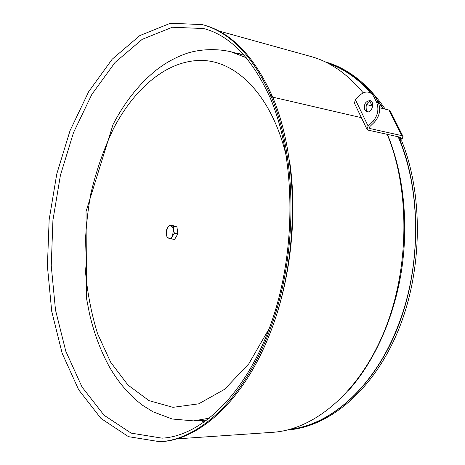 <?xml version="1.0" encoding="UTF-8"?>
<svg xmlns="http://www.w3.org/2000/svg" width="465" height="465" viewBox="0 0 465 465"><rect width="100%" height="100%" fill="white"/><g stroke="black" fill="none" stroke-linecap="round" stroke-linejoin="round"><path stroke-width="0.7" d="M385.229 109.141C367.914 83.956 347.814 68.163 324.925 61.758M401.795 141.133L401.824 139.657L403.045 136.524L401.795 135.629L369.989 128.538L369.286 128.02L369.913 126.515L374.441 122.132C379.655 116.111 380.945 109.589 378.312 102.573L376.545 102.131C379.184 109.159 377.888 115.692 372.674 121.725L368.146 126.114L366.897 129.125L368.309 130.165L400.115 137.187L400.743 137.64L400.15 140.779L401.795 141.133C423.848 196.015 422.47 273.071 397.47 332.312C372.424 391.646 328.203 427.178 287.55 429.98M287.748 429.933C328.174 426.254 371.802 390.176 396.354 330.917C420.854 271.752 422.011 195.312 400.15 140.779M383.596 108.74L376.493 98.911M371.686 93.151C357.486 77.405 341.961 66.972 325.105 61.845M402.957 136.355L390.245 111.001L388.99 110.06L379.673 107.775M354.365 103.05L355.44 99.772L359.834 95.342C362.654 92.599 365.6 91.564 368.669 92.244C370.925 92.861 372.674 94.395 373.924 96.836L376.545 102.131M373.924 96.836L375.685 97.29C374.435 94.848 372.686 93.32 370.431 92.704L368.669 92.244M375.685 97.29L378.312 102.573M370.797 100.946C366.78 102.399 365.351 105.509 366.507 110.281L367.92 111.891M364.746 109.856C363.676 104.329 365.414 101.236 369.954 100.591C375.162 101.597 372.058 113.332 367.001 111.815L364.746 109.856M372.686 106.061L366.577 104.561M290.346 429.247C331.022 424.737 374.959 386.427 398.127 325.547C421.627 265.934 421.145 189.429 398.116 136.745M383.061 108.607L377.33 100.597M370.896 92.837C357.626 78.265 343.164 68.332 327.517 63.037M241.73 52.626L238.347 53.719M201.124 420.459L204.216 422.208M160.006 441.75L161.39 441.651C202.467 439.268 249.031 395.314 274.309 321.664C299.617 248.165 297.885 154.851 271.99 95.517L270.601 95.197L269.909 97.237L270.601 95.191L271.99 95.517C253.902 55.945 231.134 32.428 203.682 24.976L202.351 24.604L170.452 23.25L139.831 35.573L112.187 59.212L88.676 91.686L70.041 130.653L56.759 173.997L49.145 219.776L47.407 266.149L51.708 311.277L62.13 353.197L78.643 389.734L100.975 418.442L128.491 436.67L160.006 441.75C201.054 439.367 247.601 395.36 272.885 321.617C298.193 248.025 296.478 154.583 270.601 95.197M361.392 117.68L272.676 97.139L361.392 117.674M270.601 95.191C252.53 55.579 229.78 32.05 202.351 24.604M372.668 106.055L369.495 101.289M363.223 92.89C347.454 73.842 329.958 61.7 310.73 56.457L218.405 30.847M176.996 438.861L272.583 432.322C313.759 429.788 358.893 393.053 384.23 331.446C409.531 269.938 410.31 190.109 387.217 134.339M348.657 390.298C374.372 361.567 394.169 317.874 401.586 270.119C408.845 222.334 403.324 172.596 387.455 134.391M168.749 238.237L167.162 237.569L166.243 234.081L167.127 236.79L168.749 238.237C170.103 238.626 171.323 237.946 172.405 236.197L171.265 238.998L168.749 238.237M166.243 230.687L167.359 227.891L166.243 234.081L166.243 230.687M169.4 225.182L170.998 225.81C169.638 225.449 168.423 226.147 167.359 227.891L169.4 225.182L172.788 225.548L176.921 226.903L177.868 233.819L174.468 233.477L172.405 236.197L173.532 229.96L174.468 233.477M173.526 226.542L173.532 229.96L172.631 227.24L170.998 225.81L176.921 226.903M177.868 233.819L174.666 239.324L171.265 238.998M177.299 229.675L177.595 231.832M402.266 138.913L400.568 138.541M372.674 121.725L374.441 122.132M355.44 99.772L368.146 126.114M369.367 127.247L369.989 128.538M401.795 135.629L388.99 110.06M400.185 139.297L399.011 136.942M207.082 420.139L193.58 420.872L209.721 418.111M246.293 57.753L231.035 51.801C215.795 48.197 199.212 49.43 187.587 53.115C176.287 56.916 165.738 62.659 155.926 70.343C138.855 84.27 124.562 102.329 113.047 124.521L86.019 211.604L86.566 298.606L89.414 313.364C93.889 332.824 100.498 350.558 109.24 366.565C118.22 382.352 129.357 395.273 142.639 405.341L153.101 411.845L172.207 419.012L193.58 420.872M269.322 328.29L248.833 363.758L224.607 389.31L198.689 403.835L172.968 407.334L149.009 400.632L127.98 385.067L110.676 362.229L97.603 333.765C91.024 312.567 86.833 290.055 85.031 266.224C84.589 242.067 86.49 218.027 90.727 194.097C96.255 170.614 103.916 148.643 113.716 128.189C135.303 87.083 168.615 58.968 203.647 60.497C238.464 62.182 272.943 97.778 286.638 157.711M203.641 28.534L172.306 27.249L142.209 39.333L115.012 62.502L91.867 94.354L73.511 132.612L60.433 175.183L52.934 220.16L51.243 265.724L55.504 310.056L65.792 351.22L82.067 387.078L104.055 415.233L131.113 433.118L162.064 438.158C201.113 436.187 246.996 393.593 272.013 320.728C297.059 248.13 295.368 155.624 269.909 97.237C252.036 58.311 229.943 35.416 203.641 28.534M274.106 322.274C290.991 273.937 296.943 215.312 290.108 164.569M366.897 129.125L354.26 102.841M244.119 55.23L231.035 51.801"/></g></svg>

